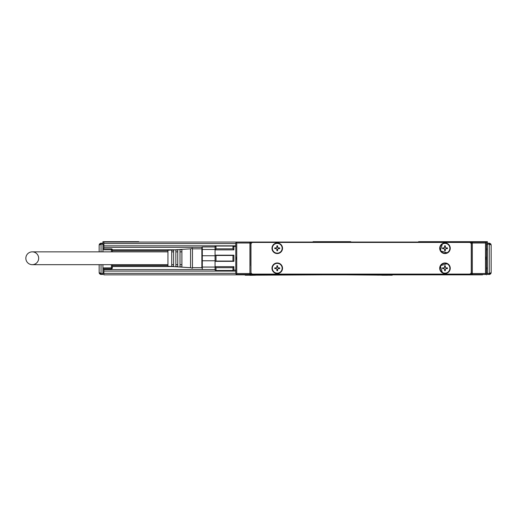 <?xml version="1.0" encoding="UTF-8"?>
<svg xmlns="http://www.w3.org/2000/svg" width="517" height="517" viewBox="0 0 517 517"><rect width="100%" height="100%" fill="white"/><g stroke="black" fill="none" stroke-linecap="round" stroke-linejoin="round"><path stroke-width="0.78" d="M215.557 246.389L215.059 246.389L215.059 249.866L233.904 249.866L232.967 248.832L232.967 246.034L216.003 246.034L232.967 246.034L233.904 246.796L233.904 249.866M215.059 246.796L216.003 246.034L216.003 248.832L215.059 249.866L215.059 255.191L233.904 255.191L233.904 261.337L232.967 261.059L232.967 255.469L216.003 255.469L216.003 261.059L232.967 261.059M216.003 255.469L215.059 255.191L215.059 261.337L233.904 261.337M216.003 261.059L215.059 261.337L215.059 266.662L233.904 266.662L233.904 269.732L232.967 270.494L232.967 267.696L216.003 267.696L216.003 270.494L232.967 270.494L233.904 269.732M216.003 267.696L215.059 266.662L215.059 270.139L215.557 270.139M216.003 248.832L232.967 248.832M233.904 255.191L232.967 255.469M233.904 266.662L232.967 267.696M215.059 269.732L216.003 270.494M215.059 255.747L202.302 255.747L202.302 246.958L215.059 246.958M202.302 249.478L215.059 249.478M215.059 267.056L202.302 267.056L202.302 260.781L215.059 260.781M215.059 269.57L103.872 269.57L103.872 268.821M192.447 248.839L201.869 248.839L201.869 247.145L201.869 268.019M202.302 255.747L202.302 260.781M202.302 267.056L202.302 269.57M201.869 248.839L201.869 267.69L192.447 267.69M192.447 263.056L192.447 268.252L190.56 267.69L190.56 248.839L192.447 248.276L192.447 263.056M177.745 262.397L177.745 266.675L175.864 266.559L175.864 249.97L177.745 249.853L177.745 262.397M173.602 262.274L173.602 266.41L171.715 266.294L171.715 250.241L173.602 250.118L173.602 262.274M190.56 248.839L167.947 250.254L167.947 266.274L190.56 267.69M181.894 262.52L181.894 266.94L180.006 266.824L180.006 249.705L181.894 249.588L181.894 262.52M175.864 264.685L177.745 264.685L175.864 264.672M171.715 264.685L173.602 264.685L171.715 264.672M180.006 264.685L181.894 264.685L180.006 264.672M171.715 251.844L173.602 251.844L171.715 251.857M175.864 251.844L177.745 251.844L175.864 251.857M180.006 251.844L181.894 251.844L180.006 251.857M167.947 251.857L32.254 251.857A6.404 6.404 0 0 1 38.665 258.267A6.404 6.404 0 0 1 32.254 264.672A6.404 6.404 0 0 1 25.85 258.267A6.404 6.404 0 0 1 32.254 251.857M167.947 264.672L32.254 264.672M250.965 265.706L250.868 242.996L250.868 265.706M486.439 243.565L486.439 242.059L249.924 242.059A0.944 0.944 0 0 1 250.868 242.996L249.924 242.996L249.924 274.469L472.305 274.469A0.944 0.944 0 0 1 471.362 273.532L471.362 242.996A0.944 0.944 0 0 1 472.305 242.059L485.495 242.059L486.439 242.996L486.439 273.532L485.495 274.469L485.967 274.346L485.495 273.532L485.495 242.996L485.967 242.182L486.439 242.996M472.305 242.059L472.305 274.469L485.495 274.469M236.734 274.469L249.924 274.469A0.944 0.944 0 0 0 250.868 273.532L236.734 273.532L236.263 274.346L235.791 273.532L236.734 274.469L236.263 274.346M236.734 242.059L249.924 242.059L249.924 242.996L236.734 242.996L236.263 242.182L236.734 242.059L235.791 242.996L236.263 242.182M235.791 251.669L235.791 254.345M235.791 256.232L235.791 258.164M235.791 264.594L235.791 268.013M235.791 271.658L235.791 272.02M313.056 274.469L313.056 274.85L103.872 274.85L103.872 271.082L235.791 271.082L235.791 270.139L233.406 270.139M486.439 273.532L485.967 274.346M418.596 274.469L418.596 274.85L313.056 274.85M424.25 274.469L424.25 274.85L418.596 274.85M424.25 274.85L456.285 274.85L456.285 274.469M350.752 274.469L350.752 274.85M485.495 242.059L485.967 242.182M491.144 244.968L489.263 244.127L487.382 244.127L487.382 241.678L456.285 241.678L456.285 242.059M456.285 241.678L450.63 241.678L450.63 242.059M418.596 242.059L418.596 241.678L450.63 241.678M313.056 242.059L313.056 241.678L350.752 241.678L350.752 242.059M252.845 274.094L469.384 274.094A1.887 1.887 0 0 0 471.265 272.213L471.265 244.321A1.887 1.887 0 0 0 469.384 242.434L252.845 242.434A1.887 1.887 0 0 0 250.965 244.321L250.965 272.213A1.887 1.887 0 0 0 252.845 274.094M236.734 273.532L236.734 242.996M235.791 273.532L235.791 242.996M486.439 257.136L485.87 257.136L485.87 259.398L486.439 259.398M235.791 259.398L236.359 259.398L236.359 257.136L235.791 257.136M279.781 263.625A5.28 5.28 0 0 0 272.621 265.725A5.28 5.28 0 0 0 274.721 272.886A5.28 5.28 0 0 0 281.881 270.785A5.28 5.28 0 0 0 279.781 263.625M447.509 263.625A5.28 5.28 0 0 0 440.348 265.725A5.28 5.28 0 0 0 442.449 272.886A5.28 5.28 0 0 0 449.609 270.785A5.28 5.28 0 0 0 447.509 263.625L440.355 265.706M279.781 252.91A5.28 5.28 0 0 0 281.881 245.749A5.28 5.28 0 0 0 274.721 243.643A5.28 5.28 0 0 0 272.621 250.803A5.28 5.28 0 0 0 279.781 252.91M447.509 252.91A5.28 5.28 0 0 0 449.609 245.749A5.28 5.28 0 0 0 442.449 243.643A5.28 5.28 0 0 0 440.348 250.803A5.28 5.28 0 0 0 447.509 252.91L440.355 250.823M442.449 272.886L440.335 265.738M442.449 243.643L440.335 250.79M281.552 265.906A4.899 4.899 0 0 0 274.902 263.954A4.899 4.899 0 0 0 272.95 270.604A4.899 4.899 0 0 0 279.6 272.549A4.899 4.899 0 0 0 281.552 265.906M449.279 265.906A4.899 4.899 0 0 0 442.63 263.954A4.899 4.899 0 0 0 440.678 270.604A4.899 4.899 0 0 0 447.328 272.549A4.899 4.899 0 0 0 449.279 265.906M272.95 250.622A4.899 4.899 0 0 0 279.6 252.574A4.899 4.899 0 0 0 281.552 245.924A4.899 4.899 0 0 0 274.902 243.979A4.899 4.899 0 0 0 272.95 250.622M440.678 250.622A4.899 4.899 0 0 0 447.328 252.574A4.899 4.899 0 0 0 449.279 245.924A4.899 4.899 0 0 0 442.63 243.979A4.899 4.899 0 0 0 440.678 250.622M275.929 267.877A0.944 0.944 0 0 0 276.873 266.934L276.873 265.803L277.629 265.803L277.629 266.934A0.944 0.944 0 0 0 278.573 267.877L279.703 267.877L279.703 268.627L278.573 268.627A0.944 0.944 0 0 0 277.629 269.57L277.629 270.701L276.873 270.701L276.873 269.57A0.944 0.944 0 0 0 275.929 268.627L274.798 268.627L274.798 267.877L275.929 267.877M443.657 267.877A0.944 0.944 0 0 0 444.601 266.934L444.601 265.803L445.357 265.803L445.357 266.934A0.944 0.944 0 0 0 446.3 267.877L447.431 267.877L447.431 268.627L446.3 268.627A0.944 0.944 0 0 0 445.357 269.57L445.357 270.701L444.601 270.701L444.601 269.57A0.944 0.944 0 0 0 443.657 268.627L442.526 268.627L442.526 267.877L443.657 267.877M275.929 247.901A0.944 0.944 0 0 0 276.873 246.958L276.873 245.827L277.629 245.827L277.629 246.958A0.944 0.944 0 0 0 278.573 247.901L279.703 247.901L279.703 248.651L278.573 248.651A0.944 0.944 0 0 0 277.629 249.595L277.629 250.726L276.873 250.726L276.873 249.595A0.944 0.944 0 0 0 275.929 248.651L274.798 248.651L274.798 247.901L275.929 247.901M443.657 247.901A0.944 0.944 0 0 0 444.601 246.958L444.601 245.827L445.357 245.827L445.357 246.958A0.944 0.944 0 0 0 446.3 247.901L447.431 247.901L447.431 248.651L446.3 248.651A0.944 0.944 0 0 0 445.357 249.595L445.357 250.726L444.601 250.726L444.601 249.595A0.944 0.944 0 0 0 443.657 248.651L442.526 248.651L442.526 247.901L443.657 247.901M482.535 274.85L456.285 274.85M486.439 274.85L486.439 273.338M103.872 271.082L103.872 269.57M245.213 275.225L245.213 274.85L245.213 275.225L323.422 274.85M428.961 274.85L392.209 274.85L392.209 275.225L346.319 274.85M103.872 272.963L102.928 272.963M487.382 272.963L486.439 272.963M172.381 266.552L112.351 266.552L172.471 266.559M112.351 265.583L167.947 265.583M133.89 274.85L243.992 274.85M340.386 274.85L344.516 274.85M445.919 274.85L456.421 274.85M481.54 274.85L482.07 274.85M99.161 246.383L99.161 251.857L99.161 245.071L101.041 243.19L102.928 243.19L102.928 251.857M99.161 272.692L99.161 264.672L99.161 272.588L101.041 273.532L102.928 273.532L102.928 264.672M102.928 273.532L102.928 274.469L101.041 274.469L99.161 272.588L99.755 273.965M489.98 274.333L487.382 274.469L487.382 244.127M255.553 275.225L249.924 275.322M387.472 275.225L381.869 275.225M112.351 264.672L112.351 267.877A0.944 0.944 0 0 1 111.407 268.821L102.928 268.821M102.928 248.839L111.407 248.839L111.407 249.782L112.351 249.782A0.944 0.944 0 0 0 111.407 248.839M103.872 244.696L102.928 244.696M138.737 242.059L138.737 241.678L102.928 241.678L102.928 243.19M491.144 272.692L491.15 245.071L489.263 243.19L487.382 243.19M487.382 244.696L486.439 244.696M486.439 248.839L487.382 248.839M487.382 268.821L486.439 268.821M167.947 250.739L112.351 250.739M100.44 243.287L101.041 243.19L101.041 244.127L99.161 245.071L99.703 243.753M112.351 251.857L112.351 249.782L175.483 249.782M201.869 247.333L103.872 247.333L103.872 248.839M103.872 247.333L103.872 242.059L249.924 242.059M491.15 272.588L489.263 273.532L489.263 274.469L491.15 272.588L490.594 273.926L491.047 273.202M491.15 245.071L490.555 243.694M99.161 267.121L99.161 265.408M99.161 251.857L99.161 250.538M485.495 273.532L471.362 273.532M485.495 242.996L471.362 242.996M450.63 274.469L450.63 274.85M318.711 274.469L318.711 274.85M345.097 274.469L345.097 274.85M424.25 241.678L424.25 242.059M345.097 241.678L345.097 242.059M318.711 241.678L318.711 242.059M235.791 273.338L103.872 273.338M259.347 274.85L259.347 275.225M246.157 274.85L246.157 275.225M391.266 274.85L391.266 275.225M378.076 274.85L378.076 275.225M101.041 251.857L101.041 244.127L102.928 244.127M100.44 274.372L101.041 274.469L101.041 264.672M111.407 268.821L111.407 267.877L102.928 267.877M112.351 267.877L111.407 267.877L111.407 264.672M111.407 251.857L111.407 249.782L102.928 249.782M106.696 241.678L106.696 242.059M489.87 243.287L489.263 243.19L489.263 273.532L487.382 273.532M483.615 241.678L483.615 242.059M486.439 249.782L487.382 249.782M487.382 267.877L486.439 267.877M134.969 241.678L134.969 242.059M235.791 245.827L103.872 245.827M235.791 243.565L103.872 243.565M233.406 246.389L235.791 246.389M99.264 273.202L99.716 273.926M489.263 274.469L489.87 274.372M99.716 243.733L99.264 244.457M491.047 244.457L490.594 243.733"/></g></svg>
